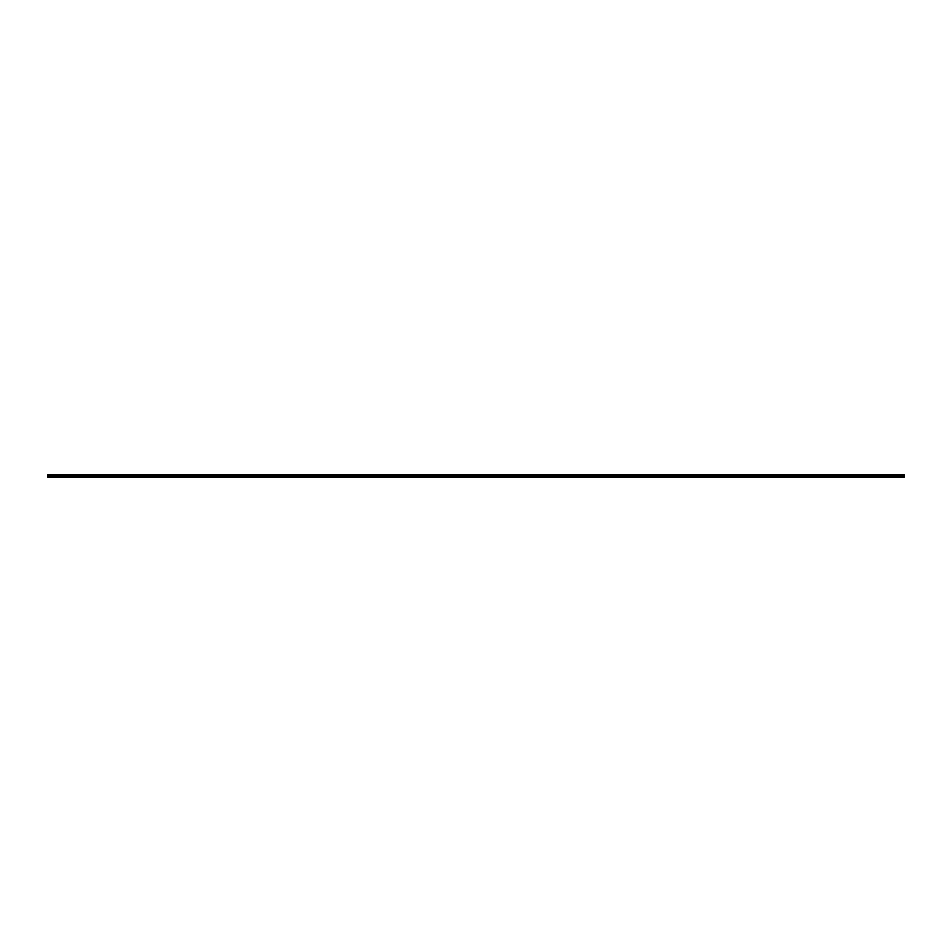 <?xml version="1.0" encoding="UTF-8"?>
<svg xmlns="http://www.w3.org/2000/svg" width="952" height="952" viewBox="0 0 952 952"><rect width="100%" height="100%" fill="white"/><g stroke="black" fill="none" stroke-linecap="round" stroke-linejoin="round"><path stroke-width="1.43" d="M904.4 474.858L47.6 474.858L904.4 474.858L904.4 476.286L47.6 476.286L47.6 474.858L47.6 477.142L47.6 476.286L904.4 476.286L904.4 474.858M904.4 477.142L904.4 476.286L904.4 477.13L47.6 477.142"/></g></svg>
